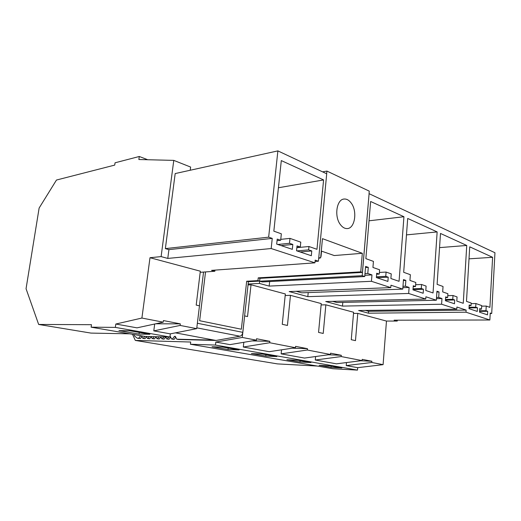 <?xml version="1.0" encoding="UTF-8"?>
<svg xmlns="http://www.w3.org/2000/svg" width="521" height="521" viewBox="0 0 521 521"><rect width="100%" height="100%" fill="white"/><g stroke="black" fill="none" stroke-linecap="round" stroke-linejoin="round"><path stroke-width="0.78" d="M477.483 307.794L475.706 307.182L475.914 303.541L481.691 305.566L481.489 309.168L479.743 308.569L479.535 312.19L487.493 314.86L487.689 311.291L485.982 310.705L486.236 306.068L489.903 307.357L492.606 257.302L469.727 246.83L466.484 301.372L471.179 303.007L471.03 305.58L469.206 304.954L468.985 308.647L477.275 311.428L477.483 307.794L469.03 307.918M471.03 305.58L469.167 305.612M492.606 257.302L469.011 258.839M486.236 306.068L481.658 306.14M485.982 310.705L479.62 310.783M487.689 311.291L479.58 311.382M481.489 309.168L479.704 309.187M475.914 303.541L471.14 303.632M475.706 307.182L469.069 307.286M362.193 275.687L364.752 276.534L262.297 281.946L259.673 281.216L362.193 275.687L369.096 193.682L494.95 252.737L491.7 313.525L490.241 313.03L489.864 319.998L466.002 312.196L466.126 310.086L456.91 307.038L456.774 309.181L358.611 310.503L368.458 313.193L368.614 311.298L365.423 310.412M456.774 309.181L441.593 304.225L441.964 298.533L438.695 297.432L439.053 291.968L436.943 291.232L436.344 300.233L425.898 296.775L425.742 299.041L408.672 293.466L409.109 287.442L405.423 286.198L405.852 280.415L403.475 279.588L402.766 289.116L390.965 285.215L390.783 287.618L371.447 281.301L371.968 274.906L367.787 273.492L368.295 267.351L365.592 266.413L364.752 276.534M412.977 289.845L423.176 293.271L423.456 289.259L421.274 288.51L421.554 284.492L426.106 286.088L425.8 290.484L433.042 292.958L437.152 231.923L407.696 218.449L403.684 272.294L410.359 274.704L409.942 280.422L415.81 282.48L415.517 286.537L413.277 285.769L412.977 289.845M379.249 274.092L376.703 273.219L376.357 277.556L387.898 281.431L388.23 277.179L385.761 276.332L386.1 272.066L391.245 273.87L390.887 278.527L399.06 281.327L403.938 216.729L370.639 201.49L365.859 258.65L373.44 261.386L372.938 267.455L379.594 269.787L379.249 274.092L376.624 274.235M456.806 301.092L463.26 303.3L466.744 245.463L440.492 233.454L437.106 284.355L443.032 286.491L442.681 291.89L447.897 293.72L447.65 297.556L445.657 296.872L445.409 300.734L454.475 303.776L454.709 299.979L452.769 299.315L453.01 295.511L457.06 296.931L456.806 301.092M466.126 310.086L368.614 311.298M466.002 312.196L368.458 313.193M357.777 313.375L355.478 340.643L351.265 339.699L353.609 312.261L325.853 304.824L323.222 333.44L318.559 332.405L321.242 303.587L290.471 295.342L287.442 325.456L282.258 324.303L285.339 293.968L251.031 284.779L247.534 316.553L244.642 315.908L242.265 337.445L256.397 340.174L256.553 338.741L269.832 341.333L269.689 342.74L295.433 347.715L295.57 346.361L307.468 348.679L307.338 350.014L330.47 354.488L330.581 353.192L341.301 355.289L341.19 356.559L362.082 360.597L362.186 359.366L371.89 361.261L371.792 362.473L383.091 364.654L386.471 321.066L357.777 313.375L353.512 313.421M360.786 360.76L371.89 361.261M371.792 362.473L346.237 365.605L346.498 362.557M341.19 356.559L315.283 360.018L336.41 363.834L362.082 360.597M132.51 334.293L135.317 340.421L190.699 342.03L190.425 344.244L215.473 345.058L357.478 370.112L357.686 367.67L383.091 364.654M346.237 365.605L357.686 367.67M315.283 360.018L315.609 356.533M281.555 349.819L281.145 353.857L304.459 358.064L330.47 354.488M243.821 342.29L243.3 347.032L269.168 351.695L295.433 347.715M215.473 345.058L215.818 342.069L229.976 344.628L256.397 340.174M397.334 320.187L397.269 321.053L386.471 321.066M190.425 344.244L332.873 368.731L357.478 370.112M135.317 340.421L277.459 363.899L317.289 366.048M489.864 319.998L394.11 320.194L397.269 321.053M441.593 304.225L342.479 306.101L342.805 302.414M425.742 299.041L325.736 301.535L342.479 306.101M408.672 293.466L307.82 296.644L308.217 292.574M390.783 287.618L289.181 291.558L307.82 296.644M371.447 281.301L269.175 286.094L269.65 281.555M259.673 281.216L259.432 283.437L269.175 286.094M259.432 283.437L248.133 284.017L248.387 281.698L259.647 281.093L259.94 278.331L362.414 272.418L369.096 193.682M251.031 284.779L248.029 284.928M290.471 295.342L285.182 295.524M325.853 304.824L321.118 304.922M491.7 313.525L490.215 313.538M190.224 170.243L190.627 167.065L173.78 160.383L138.866 159.517L139.289 156.489L115.063 162.793L114.724 165.098L56.47 180.038L39.127 208.048L26.05 288.725L38.658 324.453L91.481 324.694L91.116 327.181L145.131 336.462L169.918 337.022L170.321 333.863L196.71 328.647L199.478 305.827L196.196 305.091L200.331 271.194L149.996 257.713L141.901 318.051L163.216 322.173L163.425 320.558L180.318 323.86L180.116 325.436L196.71 328.647M139.289 156.489L147.736 159.739M331.011 367.39L319.139 365.332L330.073 365.911L341.9 367.982L331.011 367.39L331.128 366.094M251.396 353.577L265.808 356.077L276.866 356.572L262.467 354.046L251.396 353.577M299.972 362.004L286.921 359.744L297.94 360.272L310.965 362.557L299.972 362.004L300.103 360.649M228.022 349.526L239.1 349.943L223.092 347.136L212.027 346.752L228.022 349.526L228.198 348.035M281.145 353.857L307.338 350.014M328.373 354.775L341.301 355.289M332.632 301.359L336.95 302.551L436.344 300.233M439.053 291.968L436.891 292.04M438.695 297.432L436.526 297.491M441.964 298.533L436.448 298.676M466.744 245.463L439.548 247.625M447.65 297.556L445.605 297.615M454.709 299.979L445.442 300.194M452.769 299.315L445.488 299.49M453.01 295.511L447.773 295.661M243.3 347.032L269.689 342.74M292.372 348.184L307.468 348.679M296.143 291.285L301.672 292.815L402.766 289.116M265.808 356.077L265.957 354.658M405.852 280.415L403.404 280.532M405.423 286.198L402.974 286.296M409.109 287.442L402.87 287.683M437.152 231.923L406.471 234.886M415.517 286.537L413.212 286.628M423.456 289.259L412.997 289.63M421.274 288.51L413.055 288.81M421.554 284.492L415.647 284.733M215.818 342.069L242.265 337.445M252.157 340.89L269.832 341.333M175.154 336.286L176.814 339.191L178.553 339.497L216.007 340.46L239.966 336.221C241.49 335.785 242.428 334.495 242.786 332.352L244.642 315.908M175.792 337.178L174.079 339.379L171.728 339.06L170.028 336.156M170.738 337.087L169.065 339.249L168.452 339.23L166.72 338.93L165.724 336.924M165.756 336.989L164.115 339.119L163.516 339.106L161.784 338.806L160.813 336.813M160.852 336.898L159.244 338.995L158.658 338.982L156.925 338.683L155.968 336.709M156.02 336.807L154.444 338.871L153.864 338.852L152.139 338.559L151.194 336.599M151.253 336.722L149.716 338.748L149.143 338.735L147.417 338.442L146.492 336.494M146.557 336.631L145.053 338.624L144.486 338.611L142.767 338.324L141.608 335.856M141.933 336.546L140.455 338.507L137.277 338.181L138.736 338.22L140.468 335.915L141.738 336.13M138.319 338.357L138.996 338.468M368.295 267.351L365.501 267.527M367.787 273.492L364.993 273.649M371.968 274.906L364.85 275.29M403.938 216.729L369.024 220.806M388.23 277.179L376.93 277.745M385.761 276.332L376.416 276.814M386.1 272.066L379.379 272.444M173.78 160.383L161.113 256.606L167.775 258.423L168.921 249.631L165.359 248.615L175.186 173.565L277.882 150.888L326.706 173.793L318.429 261.203L315.192 260.135L314.931 262.831L211.552 270.373L214.821 271.265L200.194 272.307M168.921 249.631L272.249 238.397L271.174 248.537L167.775 258.423M272.249 238.397L268.654 237.166L165.359 248.615M268.654 237.166L277.882 150.888M271.174 248.537L314.931 262.831M311.779 250.946L308.627 249.865L308.953 246.518L316.97 249.305L323.587 179.934L281.307 160.585L273.838 231.161L281.34 233.812L280.669 240.279L277.218 239.093L276.69 244.102L292.32 249.351L292.815 244.447L289.487 243.3L289.989 238.384L300.78 242.167L300.298 247.013L297.035 245.892L296.547 250.77L311.317 255.726L311.779 250.946L300.135 251.975M308.627 249.865L296.977 250.914M300.298 247.013L296.892 247.332M289.989 238.384L280.76 239.367M289.487 243.3L277.791 244.473M292.815 244.447L281.132 245.593M280.669 240.279L277.055 240.656M323.587 179.934L278.429 187.755M308.953 246.518L296.859 247.651M139.016 334.085L118.944 330.607L129.742 330.757L149.898 334.293L139.016 334.085L139.237 332.424M91.116 327.181L115.349 327.39L115.825 324.029L136.99 327.846L163.216 322.173M115.825 324.029L141.901 318.051M155.74 323.788L180.318 323.86M180.116 325.436L153.793 330.881L154.691 324.016M38.658 324.453L90.986 333.095L129.794 333.824M115.349 327.39L169.918 337.022M153.793 330.881L170.321 333.863M161.113 256.606L149.996 257.713M214.952 270.119L214.821 271.265M315.068 261.457L318.429 261.203M326.654 173.773L326.914 171.077L322.597 171.865M199.445 305.82L203.535 272.066M248.387 281.698L246.674 281.236L241.347 329.226L199.641 320.715L205.535 271.923M318.754 257.732L320.649 257.882L322.46 238.657L362.323 253.297L334.235 255.544L321.294 251.044M244.603 315.908L248.133 284.017M175.427 332.854L216.007 340.46M369.044 193.688L369.259 191.129L326.914 171.077M321.548 251.129L321.034 256.599M362.414 272.418L360.753 271.858L362.323 253.297M340.421 224.636C333.954 216.508 336.644 199.029 344.251 199.029C346.849 198.892 349.194 200.272 351.284 203.17C357.712 211.611 354.716 229.129 346.817 228.576C344.485 228.524 342.356 227.208 340.421 224.636M133.917 334.534L134.639 336.117L137.277 338.181M142.767 338.324L143.327 338.337L144.786 336.403M147.417 338.442L147.99 338.455L149.429 336.559M152.139 338.559L152.718 338.572L154.17 336.664M156.925 338.683L157.518 338.696L158.99 336.774M161.784 338.806L162.383 338.819L163.874 336.885M166.72 338.93L167.326 338.95L168.837 336.996M171.728 339.06L172.347 339.073L174.229 336.651L175.649 336.898M174.893 336.24L174.229 336.651M176.814 339.191L214.255 340.141M246.674 281.236L257.934 280.617L258.234 277.856L259.94 278.331M360.753 271.858L258.234 277.856M257.934 280.617L259.647 281.093M138.736 338.22L140.455 338.507M143.327 338.337L145.053 338.624M147.99 338.455L149.716 338.748M152.718 338.572L154.444 338.871M157.518 338.696L159.244 338.995M162.383 338.819L164.115 339.119M167.326 338.95L169.065 339.249M172.347 339.073L174.079 339.379M319.686 258.045L318.722 258.123M242.786 332.352L197.368 323.254M196.808 327.839L239.966 336.221M169.963 336.677L170.588 336.787M319.92 258.097L318.715 258.188M344.251 199.029L343.6 199.12"/></g></svg>
